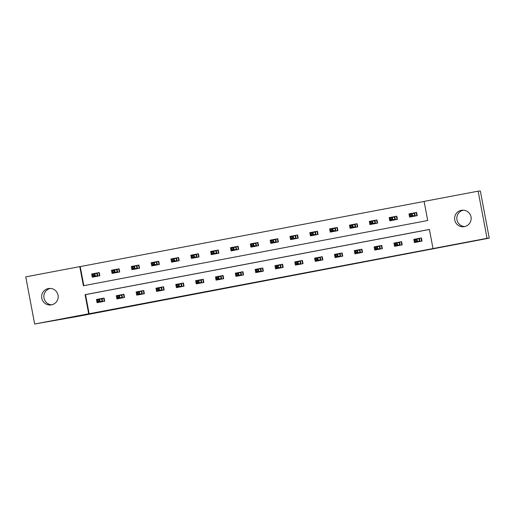 <?xml version="1.0" encoding="UTF-8"?>
<svg xmlns="http://www.w3.org/2000/svg" width="515" height="515" viewBox="0 0 515 515"><rect width="100%" height="100%" fill="white"/><g stroke="black" fill="none" stroke-linecap="round" stroke-linejoin="round"><path stroke-width="0.77" d="M284.872 277.006L300.232 274.096L284.872 277.006M48.371 288.555A8.304 8.279 85.1 0 1 58.118 295.591A8.304 8.279 85.1 0 1 50.612 304.983A8.304 8.279 85.1 0 1 41.709 297.831A8.304 8.279 85.1 0 1 48.371 288.555M461.337 210.32A8.304 8.279 85.1 0 1 471.083 217.356A8.304 8.279 85.1 0 1 463.584 226.748A8.304 8.279 85.1 0 1 454.674 219.596A8.304 8.279 85.1 0 1 461.337 210.32M227.508 287.814L244.007 284.744L227.508 287.814M478.132 191.168L480.341 190.975L489.25 238.136L77.849 316.397L34.66 324.025L25.75 276.864L79.786 266.628L83.398 285.748L427.708 220.517L424.096 201.404L478.132 191.168L487.042 238.323L433.006 248.558L429.394 229.439L85.084 294.67L88.696 313.783L34.66 324.025M489.25 238.136L487.042 238.323M429.401 229.484L85.529 294.632L89.14 313.751L433.006 248.558M89.14 313.751L88.696 313.783M265.592 280.656L282.819 277.392L265.566 280.488M262.251 281.299L244.625 284.467L262.225 281.171M421.437 237.924L413.809 239.372L414.408 242.559L422.036 241.11L421.437 237.924M401.603 241.683L393.975 243.125L394.574 246.312L402.202 244.87L401.603 241.683M381.763 245.443L374.135 246.885L374.74 250.071L382.368 248.629L381.763 245.443M361.929 249.196L354.301 250.644L354.906 253.831L362.534 252.382L361.929 249.196M342.095 252.955L334.467 254.404L335.072 257.584L342.7 256.142L342.095 252.955M322.261 256.715L314.633 258.157L315.238 261.343L322.866 259.901L322.261 256.715M302.427 260.468L294.799 261.916L295.404 265.103L303.032 263.654L302.427 260.468M282.593 264.227L274.965 265.676L275.564 268.862L283.199 267.414L282.593 264.227M262.759 267.987L255.131 269.429L255.73 272.615L263.358 271.173L262.759 267.987M242.926 271.74L235.297 273.188L235.896 276.375L243.524 274.926L242.926 271.74M223.092 275.499L215.463 276.948L216.062 280.134L223.69 278.686L223.092 275.499M203.258 279.259L195.629 280.701L196.228 283.887L203.856 282.445L203.258 279.259M183.424 283.018L175.789 284.46L176.394 287.647L184.022 286.205L183.424 283.018M163.583 286.771L155.955 288.22L156.56 291.406L164.188 289.958L163.583 286.771M143.749 290.531L136.121 291.973L136.726 295.159L144.355 293.717L143.749 290.531M123.915 294.29L116.287 295.732L116.892 298.919L124.521 297.477L123.915 294.29M104.082 298.043L96.453 299.492L97.058 302.678L104.687 301.23L104.082 298.043M424.103 201.449L80.231 266.59L83.829 285.664M416.622 212.438L408.987 213.88L409.592 217.066L417.221 215.624L416.622 212.438M396.782 216.191L389.153 217.639L389.758 220.826L397.387 219.377L396.782 216.191M376.948 219.95L369.319 221.399L369.925 224.579L377.553 223.137L376.948 219.95M357.114 223.71L349.485 225.152L350.091 228.338L357.719 226.896L357.114 223.71M337.28 227.463L329.652 228.911L330.257 232.098L337.885 230.649L337.28 227.463M317.446 231.222L309.818 232.671L310.423 235.857L318.051 234.409L317.446 231.222M297.612 234.982L289.984 236.424L290.582 239.61L298.211 238.168L297.612 234.982M277.778 238.741L270.15 240.183L270.748 243.37L278.377 241.921L277.778 238.741M257.944 242.494L250.316 243.943L250.914 247.129L258.543 245.681L257.944 242.494M238.11 246.254L230.482 247.696L231.081 250.882L238.709 249.44L238.11 246.254M218.276 250.013L210.641 251.455L211.247 254.642L218.875 253.2L218.276 250.013M198.436 253.766L190.808 255.215L191.413 258.401L199.041 256.953L198.436 253.766M178.602 257.526L170.974 258.974L171.579 262.154L179.207 260.712L178.602 257.526M158.768 261.285L151.14 262.727L151.745 265.914L159.373 264.472L158.768 261.285M138.934 265.038L131.306 266.487L131.911 269.673L139.539 268.225L138.934 265.038M119.1 268.798L111.472 270.246L112.077 273.433L119.705 271.984L119.1 268.798M99.266 272.557L91.638 273.999L92.237 277.186L99.865 275.744L99.266 272.557M80.231 266.59L79.786 266.628M85.529 294.632L85.084 294.67M408.987 213.88L409.882 213.802M413.809 239.372L414.697 239.295M393.975 243.125L394.863 243.054M389.153 217.639L390.048 217.562M374.135 246.885L375.029 246.807M369.319 221.399L370.214 221.321M354.301 250.644L355.196 250.567M349.485 225.152L350.38 225.074M334.467 254.404L335.362 254.326M329.652 228.911L330.546 228.834M314.633 258.157L315.528 258.079M309.818 232.671L310.712 232.593M294.799 261.916L295.694 261.839M289.984 236.424L290.878 236.353M274.965 265.676L275.86 265.598M270.15 240.183L271.045 240.106M255.131 269.429L256.026 269.358M250.316 243.943L251.211 243.865M235.297 273.188L236.192 273.111M230.482 247.696L231.37 247.625M215.463 276.948L216.352 276.87M210.641 251.455L211.536 251.378M195.629 280.701L196.518 280.63M190.808 255.215L191.702 255.137M175.789 284.46L176.684 284.383M170.974 258.974L171.868 258.897M155.955 288.22L156.85 288.143M151.14 262.727L152.034 262.65M136.121 291.973L137.016 291.902M131.306 266.487L132.201 266.409M116.287 295.732L117.182 295.655M111.472 270.246L112.367 270.169M96.453 299.492L97.348 299.415M91.638 273.999L92.533 273.928M464.678 226.581A8.304 8.279 85.1 0 1 463.288 210.184M51.712 304.816A8.304 8.279 85.1 0 1 50.322 288.419M280.16 277.894L273.137 279.091L280.16 277.894M254.719 282.69L261.401 281.422L254.719 282.69M416.629 212.502L416.229 212.534L416.828 215.695M410.468 216.899L410.352 216.268M409.914 213.97L416.229 212.534M412.058 216.603L411.968 216.133M410.603 215.676L411.871 215.437L411.633 214.163L410.358 214.401L410.301 216.274L409.869 213.982L412.161 213.545L412.592 215.843L410.301 216.274L414.684 215.663L414.247 213.371L414.639 212.837L415.238 215.997M411.871 215.437L415.212 216.004M411.633 214.163L412.161 213.545L414.247 213.371M409.869 213.982L410.358 214.401M412.084 216.596L412.393 216.094M416.32 239.16L414.73 239.462M415.167 241.76L415.283 242.391M421.45 237.988L421.045 238.027L421.643 241.187M421.045 238.027L419.455 238.323L420.053 241.49M416.873 242.089L416.79 241.625M416.687 240.923L416.448 239.649L415.174 239.893L415.418 241.168L416.687 240.923L417.408 241.329L415.122 241.767L414.684 239.469L416.976 239.037L417.408 241.329L419.5 241.155L419.062 238.857L419.455 238.323L416.538 239.121M416.448 239.649L416.976 239.037L419.062 238.857M415.418 241.168L415.122 241.767L419.5 241.155L420.028 241.49M415.174 239.893L414.684 239.469M417.208 241.587L416.899 242.082M396.795 216.261L396.396 216.294L396.994 219.454M390.634 220.658L390.518 220.027M390.08 217.729L396.396 216.294M390.763 219.435L392.037 219.197L391.799 217.922L390.525 218.16L390.467 220.034L390.035 217.736L392.321 217.304L392.758 219.596L390.467 220.034L392.559 219.853L392.25 220.356L392.134 219.892M394.805 216.596L395.404 219.757L394.844 219.422L394.413 217.124L394.805 216.596M392.559 219.853L394.844 219.422L392.758 219.596L392.037 219.197M391.799 217.922L392.321 217.304L394.413 217.124M390.035 217.736L390.525 218.16M376.961 220.014L376.562 220.053L377.16 223.214M370.8 224.418L370.678 223.787M370.246 221.489L376.562 220.053M372.39 224.115L372.3 223.645M370.929 223.195L372.203 222.95L371.959 221.675L370.691 221.92L370.633 223.787L370.201 221.495L372.487 221.064L372.924 223.356L370.633 223.787L375.01 223.175L374.579 220.884L374.972 220.349L375.57 223.51M372.203 222.95L375.544 223.516M371.959 221.675L372.487 221.064L374.579 220.884M370.201 221.495L370.691 221.92M372.409 224.109L372.725 223.613M396.486 242.919L394.896 243.222M395.333 245.52L395.449 246.151M401.61 241.747L401.211 241.78L401.809 244.94M401.211 241.78L399.621 242.082L400.219 245.243M397.039 245.848L396.949 245.378M396.853 244.683L396.614 243.408L395.34 243.653L395.584 244.928L396.853 244.683L397.574 245.089L395.282 245.52L394.851 243.228L397.142 242.797L397.574 245.089L399.666 244.908L399.228 242.617L399.621 242.082L396.705 242.874M396.614 243.408L397.142 242.797L399.228 242.617M395.584 244.928L395.282 245.52L399.666 244.908L400.194 245.249M395.34 243.653L394.851 243.228M397.374 245.346L397.065 245.842M376.652 246.672L375.062 246.975M375.499 249.273L375.615 249.904M381.776 245.507L381.377 245.539L381.976 248.7M381.377 245.539L379.787 245.842L380.385 249.003M377.205 249.601L377.115 249.138M377.019 248.442L376.78 247.168L375.506 247.406L375.75 248.681L377.019 248.442L377.74 248.848L375.448 249.279L375.017 246.988L377.308 246.55L377.74 248.848L379.832 248.668L379.394 246.376L379.787 245.842L376.871 246.634M376.78 247.168L377.308 246.55L379.394 246.376M375.75 248.681L375.448 249.279L379.832 248.668L380.36 249.009M375.506 247.406L375.017 246.988M377.54 249.099L377.231 249.601M357.127 223.774L356.728 223.806L357.32 226.967M350.966 228.171L350.844 227.54M350.412 225.242L356.728 223.806M352.556 227.875L352.466 227.405M351.095 226.948L352.369 226.709L352.125 225.435L350.857 225.673L350.799 227.546L350.367 225.255L352.653 224.817L353.09 227.115L350.799 227.546L355.176 226.935L354.745 224.643L355.138 224.109L355.736 227.27M352.369 226.709L355.704 227.276M352.125 225.435L352.653 224.817L354.745 224.643M350.367 225.255L350.857 225.673M352.575 227.868L352.891 227.366M337.293 227.533L336.894 227.566L337.486 230.726M331.132 231.93L331.01 231.299M330.579 229.001L336.894 227.566M332.722 231.628L332.632 231.164M331.261 230.707L332.536 230.469L332.291 229.194L331.023 229.433L330.965 231.306L330.533 229.008L332.819 228.576L333.257 230.868L330.965 231.306L335.342 230.694L334.911 228.396L335.304 227.868L335.896 231.029M332.536 230.469L335.87 231.035M332.291 229.194L332.819 228.576L334.911 228.396M330.533 229.008L331.023 229.433M332.742 231.628L333.057 231.126M317.459 231.286L317.053 231.325L317.652 234.486M311.298 235.69L311.176 235.059M310.745 232.761L317.053 231.325M311.427 234.467L312.702 234.222L312.457 232.947L311.189 233.192L311.131 235.059L310.7 232.767L312.985 232.336L313.416 234.628L311.131 235.059L313.223 234.885L312.908 235.381L312.798 234.917M315.47 231.621L316.062 234.782L315.508 234.454L315.077 232.156L315.47 231.621M313.223 234.885L315.508 234.454L313.416 234.628L312.702 234.222M312.457 232.947L312.985 232.336L315.077 232.156M310.7 232.767L311.189 233.192M356.818 250.432L355.228 250.734M355.665 253.032L355.781 253.663M361.942 249.26L361.543 249.299L362.142 252.459M361.543 249.299L359.953 249.601L360.552 252.762M355.91 252.44L357.185 252.202L356.947 250.927L355.672 251.166L355.614 253.039L355.183 250.741L357.468 250.309L357.906 252.601L355.614 253.039L357.706 252.859L357.391 253.361L357.281 252.897M357.185 252.202L357.906 252.601L359.991 252.427L359.56 250.129L359.953 249.601L357.037 250.393M356.947 250.927L357.468 250.309L359.56 250.129M357.706 252.859L359.991 252.427L360.526 252.762M355.672 251.166L355.183 250.741M336.984 254.191L335.394 254.494M335.825 256.792L335.947 257.423M342.108 253.02L341.709 253.052L342.301 256.219M341.709 253.052L340.119 253.354L340.718 256.515M336.076 256.2L337.351 255.955L337.106 254.68L335.838 254.925L335.78 256.792L335.349 254.5L337.634 254.069L338.072 256.361L335.78 256.792L337.872 256.618L337.557 257.114L337.447 256.65M337.351 255.955L338.072 256.361L340.158 256.18L339.726 253.889L340.119 253.354L337.203 254.146M337.106 254.68L337.634 254.069L339.726 253.889M337.872 256.618L340.158 256.18L340.692 256.522M335.838 254.925L335.349 254.5M317.15 257.951L315.56 258.247M315.991 260.545L316.113 261.176M322.274 256.779L321.875 256.811L322.467 259.972M321.875 256.811L320.285 257.114L320.884 260.275M317.704 260.88L317.613 260.41M317.517 259.715L317.272 258.44L316.004 258.678L316.242 259.953L317.517 259.715L318.238 260.12L315.946 260.551L315.515 258.26L317.8 257.822L318.238 260.12L320.324 259.94L319.892 257.648L320.285 257.114L317.362 257.906M317.272 258.44L317.8 257.822L319.892 257.648M316.242 259.953L315.946 260.551L320.324 259.94L320.851 260.281M316.004 258.678L315.515 258.26M318.038 260.371L317.723 260.873M297.316 261.704L295.726 262.006M296.157 264.304L296.28 264.935M302.44 260.539L302.035 260.571L302.633 263.732M302.035 260.571L300.451 260.873L301.043 264.034M297.87 264.633L297.779 264.169M297.683 263.474L297.438 262.199L296.17 262.438L296.408 263.712L297.683 263.474L298.397 263.873L296.112 264.311L295.681 262.013L297.966 261.581L298.397 263.873L300.49 263.699L300.058 261.401L300.451 260.873L297.528 261.665M297.438 262.199L297.966 261.581L300.058 261.401M296.408 263.712L296.112 264.311L300.49 263.699L301.018 264.041M296.17 262.438L295.681 262.013M298.204 264.131L297.889 264.633M277.482 265.463L275.892 265.766M276.323 268.064L276.446 268.695M282.606 264.292L282.201 264.33L282.799 267.491M282.201 264.33L280.617 264.626L281.209 267.787M278.036 268.392L277.946 267.922M277.849 267.227L277.604 265.952L276.336 266.197L276.574 267.472L277.849 267.227L278.564 267.633L276.278 268.064L275.847 265.772L278.132 265.341L278.564 267.633L280.656 267.452L280.224 265.161L280.617 264.626L277.694 265.425M277.604 265.952L278.132 265.341L280.224 265.161M276.574 267.472L276.278 268.064L280.656 267.452L281.184 267.794M276.336 266.197L275.847 265.772M278.364 267.89L278.055 268.386M257.642 269.223L256.058 269.519M256.489 271.817L256.612 272.448M262.772 268.051L262.367 268.083L262.965 271.244M262.367 268.083L260.777 268.386L261.375 271.547M256.74 271.225L258.009 270.987L257.77 269.712L256.502 269.95L256.444 271.823L256.007 269.532L258.298 269.094L258.73 271.392L256.444 271.823L258.53 271.65L258.221 272.145L258.112 271.682M258.009 270.987L258.73 271.392L260.822 271.212L260.39 268.92L260.777 268.386L257.861 269.178M257.77 269.712L258.298 269.094L260.39 268.92M258.53 271.65L260.822 271.212L261.35 271.553M256.502 269.95L256.007 269.532M237.808 272.976L236.218 273.278M236.655 275.577L236.771 276.207M242.938 271.811L242.533 271.843L243.132 275.004M242.533 271.843L240.943 272.145L241.541 275.306M238.361 275.905L238.278 275.441M238.175 274.746L237.936 273.471L236.662 273.71L236.906 274.984L238.175 274.746L238.896 275.145L236.61 275.583L236.173 273.285L238.464 272.853L238.896 275.145L240.988 274.971L240.55 272.68L240.943 272.145L238.027 272.937M237.936 273.471L238.464 272.853L240.55 272.68M236.906 274.984L236.61 275.583L240.988 274.971L241.516 275.313M236.662 273.71L236.173 273.285M238.696 275.403L238.387 275.905M217.974 276.735L216.384 277.038M216.821 279.336L216.937 279.967M223.104 275.564L222.699 275.602L223.298 278.763M222.699 275.602L221.109 275.898L221.708 279.066M218.527 279.664L218.444 279.201M218.341 278.499L218.103 277.225L216.828 277.469L217.073 278.744L218.341 278.499L219.062 278.905L216.776 279.336L216.339 277.044L218.63 276.613L219.062 278.905L221.154 278.731L220.716 276.433L221.109 275.898L218.193 276.697M218.103 277.225L218.63 276.613L220.716 276.433M217.073 278.744L216.776 279.336L221.154 278.731L221.682 279.066M216.828 277.469L216.339 277.044M218.862 279.162L218.553 279.658M198.14 280.495L196.55 280.791M196.988 283.096L197.103 283.726M203.27 279.323L202.865 279.355L203.464 282.516M202.865 279.355L201.275 279.658L201.874 282.819M198.693 283.424L198.603 282.954M198.507 282.259L198.269 280.984L196.994 281.229L197.239 282.503L198.507 282.259L199.228 282.664L196.936 283.096L196.505 280.804L198.796 280.366L199.228 282.664L201.32 282.484L200.882 280.192L201.275 279.658L198.359 280.45M198.269 280.984L198.796 280.366L200.882 280.192M197.239 282.503L196.936 283.096L201.32 282.484L201.848 282.825M196.994 281.229L196.505 280.804M199.028 282.922L198.719 283.417M178.306 284.248L176.716 284.55M177.154 286.849L177.269 287.479M183.43 283.083L183.031 283.115L183.63 286.276M183.031 283.115L181.441 283.417L182.04 286.578M178.859 287.177L178.769 286.713M178.673 286.018L178.435 284.744L177.16 284.982L177.405 286.256L178.673 286.018L179.394 286.424L177.102 286.855L176.671 284.563L178.963 284.126L179.394 286.424L181.486 286.243L181.048 283.952L181.441 283.417L178.525 284.209M178.435 284.744L178.963 284.126L181.048 283.952M177.405 286.256L177.102 286.855L181.486 286.243L182.014 286.585M177.16 284.982L176.671 284.563M179.194 286.675L178.885 287.177M158.472 288.007L156.882 288.31M157.32 290.608L157.436 291.239M163.596 286.836L163.197 286.874L163.796 290.035M163.197 286.874L161.607 287.177L162.206 290.338L161.646 290.003L161.214 287.705L159.122 287.885L159.56 290.177L161.646 290.003L159.36 290.434L159.051 290.93L158.935 290.473M161.214 287.705L161.607 287.177L158.691 287.969M158.839 289.778L159.56 290.177L157.268 290.615L156.837 288.316L159.122 287.885L158.601 288.503L157.326 288.741L157.564 290.016L158.839 289.778L158.601 288.503M157.564 290.016L157.268 290.615L159.36 290.434M157.326 288.741L156.837 288.316M138.638 291.767L137.048 292.069M137.479 294.368L137.602 294.998M143.762 290.595L143.363 290.627L143.962 293.795M143.363 290.627L141.773 290.93L142.372 294.091M139.192 294.696L139.102 294.226M139.005 293.531L138.76 292.256L137.492 292.501L137.73 293.775L139.005 293.531L139.726 293.936L137.434 294.368L137.003 292.076L139.288 291.645L139.726 293.936L141.812 293.756L141.38 291.464L141.773 290.93L138.857 291.722M138.76 292.256L139.288 291.645L141.38 291.464M137.73 293.775L137.434 294.368L141.812 293.756L142.346 294.097M137.492 292.501L137.003 292.076M139.526 294.194L139.211 294.689M297.625 235.046L297.219 235.078L297.818 238.239M291.464 239.443L291.342 238.818M290.911 236.514L297.219 235.078M293.048 239.147L292.964 238.677M291.593 238.226L292.868 237.982L292.623 236.707L291.355 236.952L291.297 238.818L290.859 236.527L293.151 236.089L293.582 238.387L291.297 238.818L295.674 238.207L295.243 235.915L295.629 235.381L296.228 238.542M292.868 237.982L296.202 238.548M292.623 236.707L293.151 236.089L295.243 235.915M290.859 236.527L291.355 236.952M293.074 239.14L293.383 238.645M277.791 238.805L277.385 238.838L277.984 241.999M271.624 243.202L271.508 242.571M271.077 240.273L277.385 238.838M273.214 242.9L273.13 242.436M271.759 241.979L273.027 241.741L272.789 240.466L271.514 240.705L271.463 242.578L271.025 240.28L273.317 239.848L273.748 242.147L271.463 242.578L275.84 241.966L275.409 239.675L275.795 239.14L276.394 242.301M273.027 241.741L276.368 242.308M272.789 240.466L273.317 239.848L275.409 239.675M271.025 240.28L271.514 240.705M273.24 242.9L273.549 242.398M257.957 242.559L257.552 242.597L258.15 245.758M251.79 246.962L251.674 246.331M251.236 244.033L257.552 242.597M253.38 246.659L253.296 246.196M251.925 245.739L253.193 245.494L252.955 244.226L251.68 244.464L251.629 246.337L251.191 244.039L253.483 243.608L253.914 245.9L251.629 246.337L256.007 245.726L255.569 243.428L255.961 242.893L256.56 246.061M253.193 245.494L256.534 246.061M252.955 244.226L253.483 243.608L255.569 243.428M251.191 244.039L251.68 244.464M253.406 246.653L253.715 246.157M238.123 246.318L237.718 246.35L238.316 249.518M231.956 250.721L231.84 250.09M231.402 247.792L237.718 246.35M233.546 250.419L233.456 249.949M232.091 249.498L233.359 249.254L233.121 247.979L231.847 248.224L231.795 250.09L231.357 247.799L233.649 247.367L234.08 249.659L231.795 250.09L236.173 249.479L235.735 247.187L236.128 246.653L236.726 249.814M233.359 249.254L236.7 249.82M233.121 247.979L233.649 247.367L235.735 247.187M231.357 247.799L231.847 248.224M233.572 250.412L233.881 249.917M218.283 250.078L217.884 250.11L218.482 253.271M212.122 254.474L212.006 253.844M211.568 251.545L217.884 250.11M212.257 253.251L213.525 253.013L213.287 251.738L212.013 251.977L211.955 253.85L211.523 251.558L213.815 251.12L214.246 253.419L211.955 253.85L214.047 253.67L213.738 254.172L213.622 253.708M216.294 250.412L216.892 253.573L216.339 253.238L215.901 250.947L216.294 250.412M214.047 253.67L216.339 253.238L214.246 253.419L213.525 253.013M213.287 251.738L213.815 251.12L215.901 250.947M211.523 251.558L212.013 251.977M198.449 253.831L198.05 253.869L198.648 257.03M192.288 258.234L192.172 257.603M191.734 255.305L198.05 253.869M193.878 257.931L193.788 257.468M192.423 257.011L193.692 256.773L193.453 255.498L192.179 255.736L192.121 257.609L191.689 255.311L193.975 254.88L194.413 257.172L192.121 257.609L196.498 256.998L196.067 254.7L196.46 254.172L197.058 257.333M193.692 256.773L197.033 257.333M193.453 255.498L193.975 254.88L196.067 254.7M191.689 255.311L192.179 255.736M193.904 257.931L194.213 257.429M178.615 257.59L178.216 257.629L178.814 260.79M172.454 261.993L172.332 261.363M171.901 259.064L178.216 257.629M174.044 261.691L173.954 261.221M172.583 260.77L173.858 260.526L173.619 259.251L172.345 259.496L172.287 261.363L171.856 259.071L174.141 258.639L174.579 260.931L172.287 261.363L176.664 260.751L176.233 258.459L176.626 257.925L177.224 261.086M173.858 260.526L177.199 261.092M173.619 259.251L174.141 258.639L176.233 258.459M171.856 259.071L172.345 259.496M174.064 261.684L174.379 261.189M158.781 261.35L158.382 261.382L158.974 264.543M152.62 265.746L152.498 265.116M152.067 262.817L158.382 261.382M154.21 265.45L154.12 264.98M152.749 264.523L154.024 264.285L153.779 263.011L152.511 263.249L152.453 265.122L152.022 262.83L154.307 262.393L154.745 264.691L152.453 265.122L156.83 264.51L156.399 262.219L156.792 261.684L157.39 264.845M154.024 264.285L157.358 264.852M153.779 263.011L154.307 262.393L156.399 262.219M152.022 262.83L152.511 263.249M154.23 265.444L154.545 264.942M138.947 265.109L138.548 265.141L139.14 268.302M132.786 269.506L132.664 268.875M132.233 266.577L138.548 265.141M132.915 268.283L134.19 268.045L133.945 266.77L132.677 267.008L132.619 268.882L132.188 266.583L134.473 266.152L134.911 268.444L132.619 268.882L134.711 268.701L134.396 269.203L134.286 268.74M136.958 265.444L137.55 268.605L136.996 268.27L136.565 265.972L136.958 265.444M134.711 268.701L136.996 268.27L134.911 268.444L134.19 268.045M133.945 266.77L134.473 266.152L136.565 265.972M132.188 266.583L132.677 267.008M119.113 268.862L118.708 268.901L119.306 272.062M112.952 273.265L112.83 272.635M112.399 270.336L118.708 268.901M113.081 272.042L114.356 271.798L114.111 270.523L112.843 270.768L112.785 272.635L112.354 270.343L114.639 269.911L115.07 272.203L112.785 272.635L114.877 272.461L114.562 272.956L114.452 272.493M114.877 272.461L117.163 272.029L116.731 269.731L117.124 269.197L117.716 272.358M114.356 271.798L117.69 272.364M114.111 270.523L114.639 269.911L116.731 269.731M112.354 270.343L112.843 270.768M118.804 295.526L117.214 295.822M117.645 298.121L117.768 298.752M123.928 294.355L123.529 294.387L124.121 297.548M123.529 294.387L121.939 294.689L122.538 297.85M119.358 298.455L119.268 297.985M119.171 297.29L118.926 296.016L117.658 296.254L117.896 297.528L119.171 297.29L119.892 297.696L117.6 298.127L117.169 295.835L119.454 295.398L119.892 297.696L121.978 297.516L121.546 295.224L121.939 294.689L119.023 295.481M118.926 296.016L119.454 295.398L121.546 295.224M117.896 297.528L117.6 298.127L121.978 297.516L122.506 297.857M117.658 296.254L117.169 295.835M119.692 297.947L119.377 298.449M99.279 272.622L98.874 272.654L99.472 275.815M93.118 277.019L92.996 276.394M92.565 274.089L98.874 272.654M94.702 276.722L94.618 276.252M93.247 275.795L94.522 275.557L94.277 274.283L93.009 274.527L92.951 276.394L92.513 274.102L94.805 273.665L95.236 275.963L92.951 276.394L97.329 275.783L96.897 273.491L97.284 272.956L97.882 276.117M94.522 275.557L97.856 276.124M94.277 274.283L94.805 273.665L96.897 273.491M92.513 274.102L93.009 274.527M94.728 276.716L95.037 276.22M98.97 299.279L97.38 299.582M97.811 301.88L97.934 302.511M104.094 298.114L103.695 298.146L104.288 301.307M103.695 298.146L102.105 298.449L102.697 301.61M99.524 302.208L99.434 301.745M99.337 301.05L99.092 299.775L97.824 300.013L98.062 301.288L99.337 301.05L100.058 301.449L97.766 301.887L97.335 299.588L99.62 299.157L100.058 301.449L102.144 301.275L101.713 298.977L102.105 298.449L99.183 299.241M99.092 299.775L99.62 299.157L101.713 298.977M98.062 301.288L97.766 301.887L102.144 301.275L102.672 301.61M97.824 300.013L97.335 299.588M99.859 301.706L99.543 302.208"/></g></svg>
